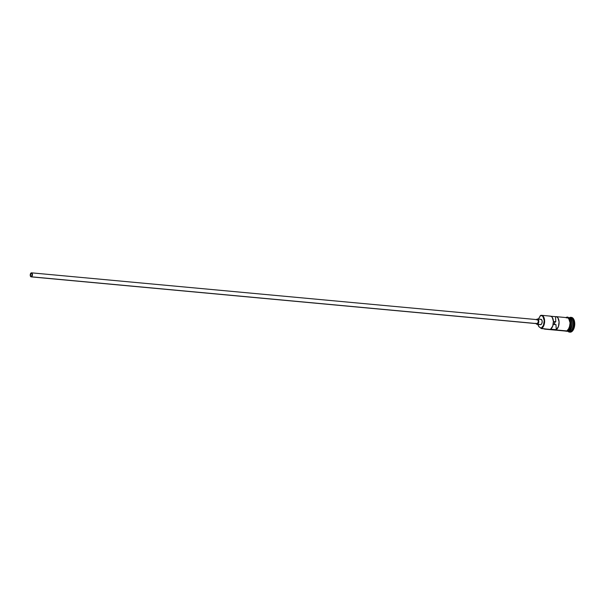 <?xml version="1.0" encoding="UTF-8"?>
<svg xmlns="http://www.w3.org/2000/svg" width="605" height="605" viewBox="0 0 605 605"><rect width="100%" height="100%" fill="white"/><g stroke="black" fill="none" stroke-linecap="round" stroke-linejoin="round"><path stroke-width="0.91" d="M537.86 323.993L538.783 326.503L539.947 327.381A4.046 2.17 95.3 0 1 540.991 328.326A6.474 3.479 -84.7 0 0 541.089 328.288L543.456 325.429L544.228 320.567L542.942 316.536L541.732 315.644L540.371 315.712A6.474 3.479 -84.7 0 0 540.273 315.757L540.371 315.712A6.474 3.479 95.3 0 1 544.228 320.567A6.474 3.479 95.3 0 1 541.089 328.288L541.331 328.575A6.738 3.622 -84.7 0 0 544.598 320.529A6.738 3.622 -84.7 0 0 540.583 315.47L540.273 315.757A6.474 3.479 95.3 0 1 540.371 315.712L540.583 315.47A6.738 3.622 95.3 0 1 541.581 315.311A6.738 3.622 95.3 0 1 544.613 321.437A6.738 3.622 95.3 0 1 541.331 328.575L566.802 330.927A6.738 3.622 -84.7 0 0 570.084 323.796A6.738 3.622 -84.7 0 0 567.044 317.67L556.071 316.649A6.738 3.622 95.3 0 1 559.103 322.374A6.738 3.622 95.3 0 1 556.26 329.687L550.595 329.165A6.738 3.622 -84.7 0 0 553.446 321.852A6.738 3.622 -84.7 0 0 550.406 316.128L541.581 315.311M554.74 324.582L554.566 323.078L555.352 321.724L553.439 321.55L555.352 321.724A1.686 0.907 -84.7 0 0 554.702 324.499M31.248 273.21L31.921 273.43L32.254 274.473L31.437 276.485A1.686 0.907 95.3 0 1 31.188 276.53A1.686 0.907 95.3 0 1 30.431 274.995A1.686 0.907 95.3 0 1 31.248 273.21A1.686 0.907 95.3 0 1 31.498 273.173A1.686 0.907 95.3 0 1 32.254 274.7A1.686 0.907 95.3 0 1 31.437 276.485L30.764 276.273L30.431 275.222L31.248 273.21M537.437 319.674L538.427 321.24L537.444 323.652A2.019 1.089 -84.7 0 0 538.435 321.512A2.019 1.089 -84.7 0 0 537.52 319.674L31.528 272.84A2.019 1.089 95.3 0 1 32.443 274.678A2.019 1.089 95.3 0 1 31.46 276.818L537.021 323.675M31.158 276.863L537.149 323.698A2.019 1.089 -84.7 0 0 537.444 323.652L31.46 276.818A2.019 1.089 95.3 0 1 31.158 276.863A2.019 1.089 95.3 0 1 30.242 275.025A2.019 1.089 95.3 0 1 31.233 272.885A2.019 1.089 95.3 0 1 31.528 272.84M540.583 319.38L541.656 319.727L542.186 321.399L541.868 323.433L540.885 324.62A2.692 1.452 -84.7 0 0 542.193 321.769A2.692 1.452 -84.7 0 0 540.976 319.319L537.58 319.001A2.692 1.452 95.3 0 1 538.798 321.452A2.692 1.452 95.3 0 1 537.482 324.303L540.598 324.688M536.567 319.584A2.692 1.452 95.3 0 1 537.187 319.062A2.692 1.452 95.3 0 1 537.58 319.001M569.744 317.519L569.426 317.89L569.744 317.519A7.411 3.985 95.3 0 1 570.848 317.345A7.411 3.985 95.3 0 1 574.183 324.083A7.411 3.985 95.3 0 1 570.576 331.933A7.411 3.985 -84.7 0 0 574.168 323.078A7.411 3.985 -84.7 0 0 569.744 317.519A7.411 3.985 -84.7 0 0 569.131 317.859A7.411 3.985 95.3 0 1 569.744 317.519M569.645 317.996A6.738 3.622 95.3 0 1 573.253 323.562A6.738 3.622 95.3 0 1 569.97 331.222L571.143 331.986A7.411 3.985 -84.7 0 0 574.75 324.129A7.411 3.985 -84.7 0 0 571.407 317.398L570.848 317.345M549.847 316.158L551.14 316.339L552.259 317.375L553.424 321.346L552.758 326.065L550.595 329.165L556.26 329.687L555.965 324.62L553.22 324.363L555.965 324.62L556.26 329.687L558.423 326.587L559.088 321.868L557.916 317.897L556.804 316.869L555.511 316.68L555.798 321.747L555.511 316.68L550.951 316.256L555.511 316.68A6.738 3.622 95.3 0 1 556.071 316.649M567.422 331.238L567.505 331.245A6.738 3.622 -84.7 0 0 568.503 331.086L567.792 331.018L568.503 331.086A6.738 3.622 -84.7 0 0 571.778 323.947A6.738 3.622 -84.7 0 0 568.745 317.822L568.662 317.814M570.712 319.115A6.602 3.547 -84.7 0 1 571.778 325.717A6.602 3.547 -84.7 0 1 568.791 330.943A6.602 3.547 -84.7 0 0 571.884 324.885A6.602 3.547 -84.7 0 0 569.955 318.359M570.205 329.574A6.602 3.547 95.3 0 0 570.931 319.629A6.602 3.547 95.3 0 1 569.978 329.869M567.845 331.275L568.972 331.381A6.738 3.622 -84.7 0 0 569.97 331.222A6.738 3.622 -84.7 0 0 573.253 324.083A6.738 3.622 -84.7 0 0 570.22 317.958L569.086 317.859A6.738 3.622 95.3 0 1 572.118 323.977A6.738 3.622 95.3 0 1 568.844 331.116L569.97 331.222L568.844 331.116A6.738 3.622 95.3 0 1 567.845 331.275A6.738 3.622 95.3 0 1 567.671 331.253M568.844 331.116A6.738 3.622 95.3 0 0 572.126 323.826A6.738 3.622 95.3 0 0 568.912 317.852A6.738 3.622 95.3 0 1 569.086 317.859M566.537 317.617A6.806 3.66 95.3 0 1 570.122 323.312A6.806 3.66 95.3 0 1 566.809 330.995L564.699 330.716M567.225 331.328L567.377 331.048A6.806 3.66 -84.7 0 0 570.674 324.212A6.806 3.66 -84.7 0 0 568.019 317.731M566.083 317.58L566.605 317.912M571.097 317.391L572.61 317.875L573.827 319.41L574.735 324.567L573.298 329.854L571.143 331.986L569.577 332.062M569.479 332.107L570.046 332.16A7.411 3.985 -84.7 0 0 571.143 331.986L570.576 331.933A7.411 3.985 95.3 0 1 569.479 332.107A7.411 3.985 95.3 0 1 567.891 331.283A7.411 3.985 -84.7 0 0 570.576 331.933L569.97 331.222A6.738 3.622 95.3 0 1 568.413 331.245M567.377 331.048L568.08 330.625M568.753 329.967L570.538 325.566M570.674 324.242L570.523 321.663M570.243 320.506L569.32 318.684L568.05 317.738M567.331 317.648L566.613 317.814M566.046 317.761L567.482 317.685L568.753 318.631L570.099 322.866L569.297 327.993L566.809 330.995M565.38 331.003L566.802 330.927L568.171 329.861L569.933 325.505L570.069 322.881L569.245 319.493L568.133 318.101L566.764 317.663M544.863 329.15L565.804 331.086A6.738 3.622 -84.7 0 0 566.802 330.927L545.861 328.991A6.738 3.622 95.3 0 1 544.863 329.15A6.738 3.622 95.3 0 1 543.91 328.81A6.738 3.622 -84.7 0 0 545.861 328.991L541.089 328.288A6.474 3.479 95.3 0 1 540.991 328.326L539.947 327.381A5.46 2.934 95.3 0 1 537.943 324.446M538.442 319.077A5.46 2.934 95.3 0 1 539.373 317.496L540.273 315.757A4.046 2.17 95.3 0 1 539.373 317.496L538.367 319.266M568.503 331.086A6.738 3.622 -84.7 0 0 571.763 324.409A6.738 3.622 -84.7 0 0 569.229 317.935M555.798 321.747L553.431 321.527L555.798 321.747M537.089 324.371L540.484 324.681A2.692 1.452 -84.7 0 0 540.885 324.62L537.482 324.303A2.692 1.452 95.3 0 1 537.089 324.371A2.692 1.452 95.3 0 1 536.196 323.615M536.045 323.244L536.65 324.197L537.482 324.303L538.737 322.14L538.019 319.175L537.187 319.062L536.401 319.841M31.233 272.885L30.25 275.298L31.241 276.863L32.194 275.925L32.436 274.405L32.035 273.142L31.233 272.885M564.752 330.995L567.218 331.336C573.207 328.394 570.447 314.66 566.197 317.474L565.993 317.572"/></g></svg>
